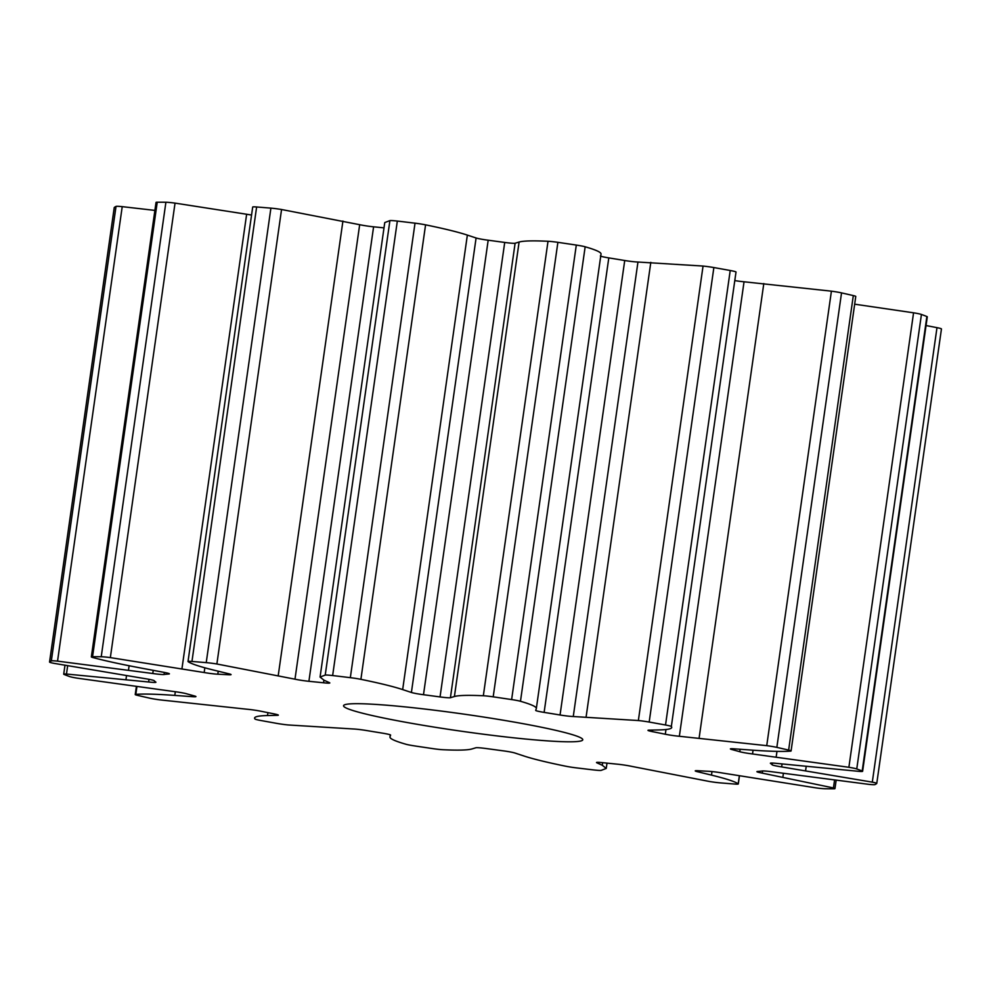 <?xml version="1.0" encoding="UTF-8"?>
<svg xmlns="http://www.w3.org/2000/svg" width="991" height="991" viewBox="0 0 991 991"><rect width="100%" height="100%" fill="white"/><g stroke="black" fill="none" stroke-linecap="round" stroke-linejoin="round"><path stroke-width="1.49" d="M538.732 726.688A120.815 8.634 8.1 0 1 582.547 739.113A120.815 8.634 8.1 0 1 517.785 738.245A120.815 8.634 8.1 0 1 387.58 718.809A120.815 8.634 8.1 0 1 343.939 705.158A120.815 8.634 8.1 0 1 416.307 708.082A120.815 8.634 8.1 0 1 538.732 726.688M254.984 719.008C253.225 716.939 257.4 715.787 267.508 715.552L277.356 715.329A11.508 0.818 -171.9 0 0 278.335 715.143A11.508 0.818 -171.9 0 0 274.148 713.892A11.508 0.818 -171.9 0 0 273.9 713.842A312.97 22.372 8.1 0 1 261.017 711.253A11.508 0.818 -171.9 0 0 260.782 711.204A11.508 0.818 -171.9 0 0 246.957 709.222L159.588 699.832A11.508 0.818 8.1 0 1 149.468 698.11A418.821 29.941 8.1 0 1 137.687 695.409A11.508 0.818 8.1 0 1 135.234 694.53A11.508 0.818 8.1 0 1 135.817 694.369C143.732 693.75 156.727 694.096 174.8 695.409L192.39 696.673A11.508 0.818 -171.9 0 0 195.933 696.586A11.508 0.818 -171.9 0 0 194.422 695.942A312.97 22.372 8.1 0 1 186.531 693.762A11.508 0.818 -171.9 0 0 183.558 693.068A11.508 0.818 -171.9 0 0 173.784 691.52L77.434 678.191A11.508 0.818 8.1 0 1 69.568 676.543A418.821 29.941 8.1 0 1 64.13 674.475A11.508 0.818 8.1 0 1 63.709 674.19A11.508 0.818 8.1 0 1 66.484 674.041L148.65 681.994A11.508 0.818 -171.9 0 0 155.934 682.254A11.508 0.818 -171.9 0 0 155.847 682.13A312.97 22.372 8.1 0 1 154.162 680.681A11.508 0.818 -171.9 0 0 150 679.516A11.508 0.818 -171.9 0 0 144.674 678.587L54.01 663.351A11.508 0.818 8.1 0 1 49.55 662.05A11.508 0.818 8.1 0 1 49.575 662A418.821 29.941 8.1 0 1 51.334 660.898A11.508 0.818 8.1 0 1 57.54 661.133L152.775 673.508A11.508 0.818 -171.9 0 0 164.06 674.499A312.97 22.372 8.1 0 1 168.829 674.004A11.508 0.818 -171.9 0 0 169.399 673.843A11.508 0.818 -171.9 0 0 165.212 672.592A11.508 0.818 -171.9 0 0 164.035 672.369L143.435 668.504C122.265 664.552 105.405 660.898 92.869 657.541A11.508 0.818 8.1 0 1 91.345 656.897A11.508 0.818 8.1 0 1 92.559 656.711A418.821 29.941 8.1 0 1 101.231 656.748A11.508 0.818 8.1 0 1 110.348 657.615L204.171 672.53A11.508 0.818 -171.9 0 0 217.809 674.202A312.97 22.372 8.1 0 1 228.314 674.747A11.508 0.818 -171.9 0 0 231.076 674.611A11.508 0.818 -171.9 0 0 228.946 673.818L214.824 670.374C200.318 666.844 191.412 663.933 188.117 661.666A11.508 0.818 8.1 0 1 188.017 661.53A11.508 0.818 8.1 0 1 191.957 661.468A418.821 29.941 8.1 0 1 206.227 662.632A11.508 0.818 8.1 0 1 216.88 663.995L294.984 679.182A11.508 0.818 -171.9 0 0 308.907 681.3A312.97 22.372 8.1 0 1 323.549 682.799A11.508 0.818 -171.9 0 0 329.805 682.96A11.508 0.818 -171.9 0 0 329.52 682.712L324.032 680.21L320.068 677.064L325.221 675.082A11.508 0.818 8.1 0 1 332.642 675.552A418.821 29.941 8.1 0 1 350.331 677.671A11.508 0.818 8.1 0 1 360.637 679.281A11.508 0.818 8.1 0 1 360.897 679.331C379.764 683.195 393.687 686.614 402.668 689.587L411.401 692.474A11.508 0.818 -171.9 0 0 423.491 694.716A312.97 22.372 8.1 0 1 440.041 696.933A11.508 0.818 -171.9 0 0 450.422 697.714L454.411 696.524C458.511 695.31 468.148 695.063 483.335 695.756A11.508 0.818 8.1 0 1 493.196 696.834A418.821 29.941 8.1 0 1 511.629 699.572A11.508 0.818 8.1 0 1 517.488 700.575A11.508 0.818 8.1 0 1 520.473 701.281C531.647 704.49 536.924 706.955 536.304 708.689L535.697 710.374A11.508 0.818 -171.9 0 0 535.697 710.386A11.508 0.818 -171.9 0 0 544.121 712.393A312.97 22.372 8.1 0 1 560.051 714.994A11.508 0.818 -171.9 0 0 573.269 716.518L638.365 720.544A11.508 0.818 8.1 0 1 649.179 722.055A418.821 29.941 8.1 0 1 665.531 725.003A11.508 0.818 8.1 0 1 667.166 725.313A11.508 0.818 8.1 0 1 671.341 726.49L736.016 271.992L671.341 726.49C673.1 728.558 668.925 729.698 658.804 729.933L648.956 730.156A11.508 0.818 -171.9 0 0 647.978 730.355A11.508 0.818 -171.9 0 0 652.412 731.643A312.97 22.372 8.1 0 1 658.928 732.944A312.97 22.372 8.1 0 1 665.308 734.232A11.508 0.818 -171.9 0 0 679.355 736.276L766.737 745.666A11.508 0.818 8.1 0 1 775.42 747.078A11.508 0.818 8.1 0 1 776.845 747.375A418.821 29.941 8.1 0 1 788.638 750.088A11.508 0.818 8.1 0 1 791.078 750.955A11.508 0.818 8.1 0 1 790.508 751.128C782.593 751.735 769.598 751.389 751.525 750.088L733.922 748.812A11.508 0.818 -171.9 0 0 730.392 748.911A11.508 0.818 -171.9 0 0 731.903 749.543A312.97 22.372 8.1 0 1 739.782 751.723A11.508 0.818 -171.9 0 0 752.528 753.965L848.878 767.294A11.508 0.818 8.1 0 1 853.14 768.05A11.508 0.818 8.1 0 1 856.757 768.954A418.821 29.941 8.1 0 1 862.182 771.01A11.508 0.818 8.1 0 1 862.616 771.308A11.508 0.818 8.1 0 1 859.829 771.444L777.675 763.504A11.508 0.818 -171.9 0 0 770.379 763.231A11.508 0.818 -171.9 0 0 770.465 763.355A312.97 22.372 8.1 0 1 772.162 764.804A11.508 0.818 -171.9 0 0 781.651 766.91L872.303 782.147A11.508 0.818 8.1 0 1 872.576 782.196A11.508 0.818 8.1 0 1 876.762 783.447A11.508 0.818 8.1 0 1 876.738 783.485A418.821 29.941 8.1 0 1 874.979 784.587A11.508 0.818 8.1 0 1 868.773 784.352L773.537 771.977A11.508 0.818 -171.9 0 0 762.252 770.998A312.97 22.372 8.1 0 1 757.483 771.481A11.508 0.818 -171.9 0 0 756.913 771.655A11.508 0.818 -171.9 0 0 762.277 773.129L833.443 787.944A11.508 0.818 8.1 0 1 834.967 788.588A11.508 0.818 8.1 0 1 833.765 788.786A418.821 29.941 8.1 0 1 825.094 788.749A11.508 0.818 8.1 0 1 815.965 787.882L722.142 772.968A11.508 0.818 -171.9 0 0 708.515 771.283A312.97 22.372 8.1 0 1 697.998 770.738A11.508 0.818 -171.9 0 0 695.248 770.887A11.508 0.818 -171.9 0 0 697.367 771.679L711.488 775.111C725.994 778.653 734.901 781.552 738.208 783.831A11.508 0.818 8.1 0 1 738.307 783.955A11.508 0.818 8.1 0 1 734.368 784.017A418.821 29.941 8.1 0 1 720.098 782.865A11.508 0.818 8.1 0 1 709.445 781.49L631.329 766.303A11.508 0.818 -171.9 0 0 630.276 766.08A11.508 0.818 -171.9 0 0 617.405 764.185A312.97 22.372 8.1 0 1 602.763 762.686A11.508 0.818 -171.9 0 0 596.508 762.537A11.508 0.818 -171.9 0 0 596.805 762.773L602.293 765.275L606.244 768.434L601.091 770.403A11.508 0.818 8.1 0 1 593.671 769.933A418.821 29.941 8.1 0 1 575.982 767.827A11.508 0.818 8.1 0 1 565.427 766.154C546.549 762.29 532.625 758.871 523.644 755.898L514.911 753.011A11.508 0.818 -171.9 0 0 511.48 752.181A11.508 0.818 -171.9 0 0 502.821 750.782A312.97 22.372 8.1 0 1 486.284 748.552A11.508 0.818 -171.9 0 0 475.891 747.771L471.902 748.961C467.814 750.175 458.164 750.435 442.989 749.729A11.508 0.818 8.1 0 1 433.117 748.663A418.821 29.941 8.1 0 1 414.696 745.926A11.508 0.818 8.1 0 1 405.839 744.216C394.666 741.008 389.401 738.53 390.008 736.796L390.615 735.111A11.508 0.818 -171.9 0 0 390.615 735.099A11.508 0.818 -171.9 0 0 386.428 733.86A11.508 0.818 -171.9 0 0 382.204 733.105A312.97 22.372 8.1 0 1 366.274 730.491A11.508 0.818 -171.9 0 0 353.044 728.967L287.947 724.941A11.508 0.818 8.1 0 1 277.133 723.442A418.821 29.941 8.1 0 1 260.782 720.494A11.508 0.818 8.1 0 1 254.984 719.008L254.588 718.029M926.052 325.543L936.99 327.649A11.508 0.818 8.1 0 1 937.251 327.711A11.508 0.818 8.1 0 1 941.45 328.95A11.508 0.818 8.1 0 1 941.425 329M854.663 304.187L913.566 312.809A11.508 0.818 8.1 0 1 917.815 313.565A11.508 0.818 8.1 0 1 921.432 314.457A418.821 29.941 8.1 0 1 926.87 316.525A11.508 0.818 8.1 0 1 927.291 316.81L862.616 771.308M734.789 280.602A11.508 0.818 -171.9 0 0 744.043 281.778L831.412 291.168A11.508 0.818 8.1 0 1 840.108 292.58A11.508 0.818 8.1 0 1 841.532 292.89A418.821 29.941 8.1 0 1 853.313 295.591A11.508 0.818 8.1 0 1 855.766 296.47L791.078 750.955M600.385 255.901A11.508 0.818 -171.9 0 0 608.796 257.895A312.97 22.372 8.1 0 1 624.726 260.509A11.508 0.818 -171.9 0 0 637.956 262.033L703.053 266.059A11.508 0.818 8.1 0 1 713.867 267.558A418.821 29.941 8.1 0 1 730.218 270.506A11.508 0.818 8.1 0 1 731.853 270.816A11.508 0.818 8.1 0 1 736.016 271.992M320.068 677.064L384.756 222.566L389.909 220.597A11.508 0.818 8.1 0 1 397.329 221.067A418.821 29.941 8.1 0 1 415.018 223.173A11.508 0.818 8.1 0 1 425.312 224.796A11.508 0.818 8.1 0 1 425.573 224.846C444.451 228.71 458.375 232.129 467.356 235.102L476.089 237.989A11.508 0.818 -171.9 0 0 488.179 240.218A312.97 22.372 8.1 0 1 504.716 242.448A11.508 0.818 -171.9 0 0 515.109 243.229L519.098 242.039C523.186 240.825 532.836 240.565 548.011 241.271A11.508 0.818 8.1 0 1 557.883 242.337A418.821 29.941 8.1 0 1 576.304 245.074A11.508 0.818 8.1 0 1 582.175 246.09A11.508 0.818 8.1 0 1 585.161 246.784C596.334 249.992 601.599 252.47 600.992 254.204M114.25 207.614A11.508 0.818 8.1 0 1 114.238 207.553A11.508 0.818 8.1 0 1 114.262 207.515A418.821 29.941 8.1 0 1 116.021 206.413A11.508 0.818 8.1 0 1 122.227 206.648L154.893 210.402M91.345 656.897L156.033 202.412A11.508 0.818 8.1 0 1 157.235 202.214A418.821 29.941 8.1 0 1 165.906 202.251A11.508 0.818 8.1 0 1 175.035 203.118L251.565 215.022M188.017 661.53L252.693 207.045A11.508 0.818 8.1 0 1 256.632 206.983A418.821 29.941 8.1 0 1 270.902 208.135A11.508 0.818 8.1 0 1 281.555 209.51L359.671 224.697A11.508 0.818 -171.9 0 0 373.595 226.815A312.97 22.372 8.1 0 1 384 227.868M601.029 254.043L536.304 708.689M389.971 736.957L390.293 734.851M921.432 314.457L856.757 768.954M841.532 292.89L776.845 747.375M665.977 729.512L665.308 734.232M585.161 246.784L520.473 701.281M425.573 224.846L360.897 679.331M192.564 695.447L192.39 696.673M67.636 665.952L66.484 674.041M126.501 675.788L125.981 679.417M149.022 679.318L148.65 681.994M114.262 207.515L49.575 662M116.021 206.413L51.334 660.898M122.227 206.648L57.54 661.133M129.115 665.741L128.496 670.027M153.233 670.337L152.775 673.508M164.357 672.418L164.06 674.499M157.235 202.214L92.559 656.711M165.906 202.251L101.231 656.748M175.035 203.118L110.348 657.615M246.648 214.18L181.96 668.665M204.84 667.798L204.171 672.53M218.231 671.204L217.809 674.202M228.463 673.694L228.314 674.747M256.632 206.983L191.957 661.468M270.902 208.135L206.227 662.632M281.555 209.51L216.88 663.995M342.923 221.043L278.236 675.528M359.671 224.697L294.984 679.182M373.595 226.815L308.907 681.3M323.921 680.173L323.549 682.799M389.909 220.597L325.221 675.082M397.329 221.067L332.642 675.552M415.018 223.173L350.331 677.671M467.356 235.102L402.668 689.587M476.089 237.989L411.401 692.474M488.179 240.218L423.491 694.716M504.716 242.448L440.041 696.933M515.109 243.229L450.422 697.714M519.098 242.039L454.411 696.524M548.011 241.271L483.335 695.756M557.883 242.337L493.196 696.834M576.304 245.074L511.629 699.572M608.796 257.895L544.121 712.393M624.726 260.509L560.051 714.994M637.956 262.033L573.269 716.518M650.814 262.342L586.127 716.84M703.053 266.059L638.365 720.544M713.867 267.558L649.179 722.055M730.218 270.506L665.531 725.003M652.635 730.07L652.412 731.643M744.043 281.778L679.355 736.276M763.801 283.55L699.126 738.035M831.412 291.168L766.737 745.666M853.313 295.591L788.638 750.088M732.015 748.713L731.903 749.543M740.141 749.258L739.782 751.723M753.061 750.199L752.528 753.965M776.981 751.376L776.188 756.913M913.566 312.809L848.878 767.294M926.87 316.525L862.182 771.01M772.41 763.058L772.162 764.804M782.06 763.999L781.651 766.91M806.154 766.724L805.609 770.589M936.99 327.649L872.303 782.147M762.587 770.973L762.277 773.129M783.398 773.389L782.89 776.981M834.521 780.4L833.443 787.944M697.503 770.713L697.367 771.679M711.996 771.555L711.488 775.111M739.323 775.953L738.208 783.831M602.652 762.674L602.293 765.275M267.929 712.653L267.508 715.552M277.455 714.684L277.356 715.329M136.882 686.874L135.817 694.369M175.32 691.718L174.8 695.409M941.45 328.95L876.762 783.447M64.948 665.457L63.709 674.19M114.238 207.553L49.55 662.05M836.107 780.598L834.967 788.588M739.435 775.978L738.307 783.955M607 763.132L606.244 768.434M136.337 686.813L135.234 694.53"/></g></svg>
